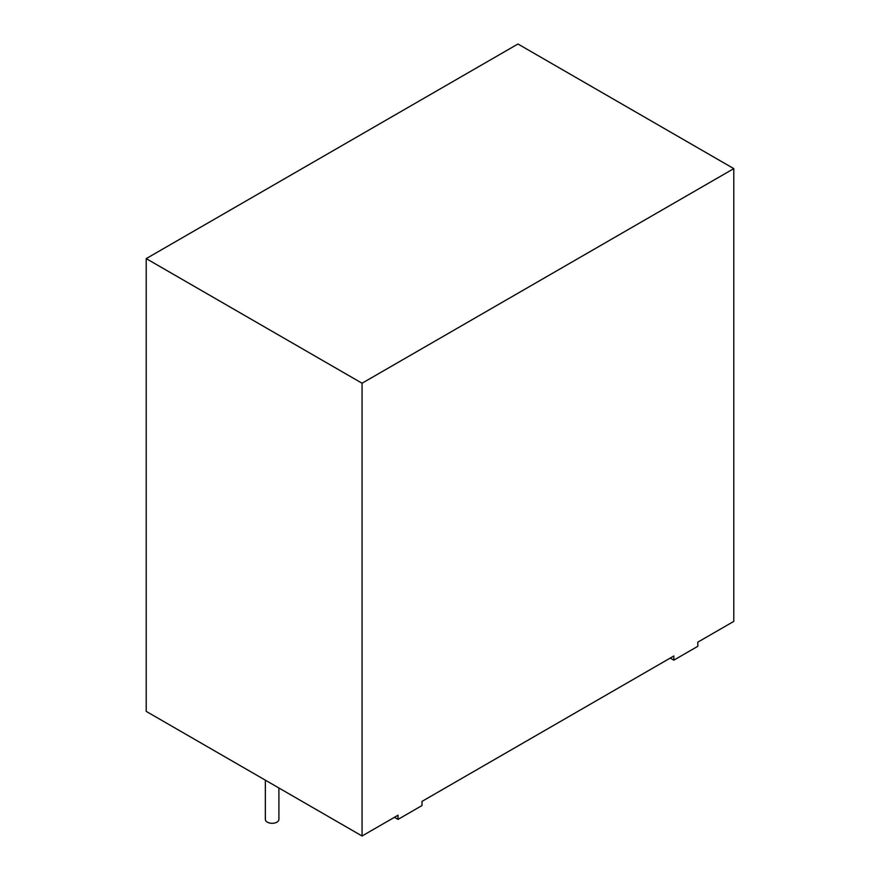 <?xml version="1.0" encoding="UTF-8"?>
<svg xmlns="http://www.w3.org/2000/svg" width="880" height="880" viewBox="0 0 880 880"><rect width="100%" height="100%" fill="white"/><g stroke="black" fill="none" stroke-linecap="round" stroke-linejoin="round"><path stroke-width="1.32" d="M265.342 780.164L265.342 819.39A6.787 3.916 0 0 0 267.333 822.151A6.787 3.916 0 0 0 274.725 823.009A6.787 3.916 0 0 0 278.905 819.39L278.905 787.996M398.035 819.39L398.035 815.232L362.054 836L362.054 383.229L733.788 168.619L733.788 621.39L697.807 642.158L697.807 646.305L673.827 660.154L673.827 655.996L422.015 801.383L422.015 805.541L398.035 819.39L394.438 817.311M362.054 836L146.212 711.381L146.212 258.61L362.054 383.229M146.212 258.61L517.946 44L733.788 168.619M673.827 660.154L670.23 658.075"/></g></svg>
